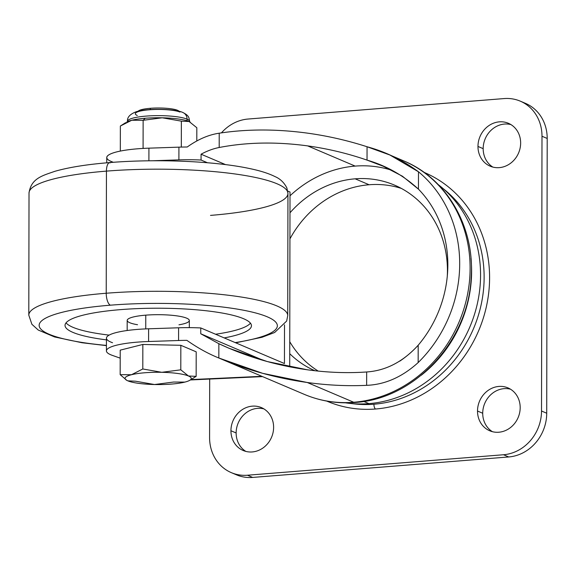 <?xml version="1.0" encoding="UTF-8"?>
<svg xmlns="http://www.w3.org/2000/svg" width="576" height="576" viewBox="0 0 576 576"><rect width="100%" height="100%" fill="white"/><g stroke="black" fill="none" stroke-linecap="round" stroke-linejoin="round"><path stroke-width="0.86" d="M66.046 322.848A93.218 17.338 -179.9 0 0 109.145 335.117A93.218 17.338 0.1 0 1 66.046 322.848M215.554 334.231A93.218 17.338 -179.9 0 0 250.459 323.165A93.218 17.338 0.1 0 1 215.554 334.231M137.534 324.734A31.075 5.782 0.1 0 1 145.764 315.151A31.075 5.782 0.1 0 1 184.392 317.383A31.075 5.782 0.1 0 1 178.963 324.806M120.78 309.614A93.218 17.338 -179.9 0 0 65.03 325.39A93.218 17.338 -179.9 0 0 106.438 339.876A93.218 17.338 0.1 0 1 65.39 323.87A93.218 17.338 0.1 0 1 120.78 309.614A93.218 17.338 0.1 0 1 235.188 315.893A93.218 17.338 0.1 0 1 224.201 337.91A93.218 17.338 -179.9 0 0 251.46 325.714A93.218 17.338 -179.9 0 0 120.78 309.614M189.317 327.643L189.331 320.515A31.075 5.782 -179.9 0 0 145.764 315.151L145.742 328.903L145.764 315.151A31.075 5.782 -179.9 0 0 127.188 320.407L127.166 330.509M106.423 345.629L82.051 342.749L54.576 336.953L38.239 330.041L31.889 324.281L28.8 315.151A129.463 24.077 0.1 0 1 106.229 293.242A10.361 4.097 85.4 0 0 110.369 305.186A10.361 4.097 -94.6 0 1 106.229 293.242A129.463 24.077 0.1 0 1 287.734 315.598A129.463 24.077 -179.9 0 0 106.229 293.242A129.463 24.077 -179.9 0 0 28.8 315.151L29.016 193.032A129.463 24.077 0.1 0 1 106.438 171.122L106.229 293.242L106.438 171.122A129.463 24.077 -179.9 0 0 29.016 193.032C31.147 178.128 42.775 175.594 54.864 171.317C68.868 167.299 87.178 164.383 109.778 162.569C156.506 158.71 215.114 161.129 249.408 168.509C260.014 170.683 268.553 173.383 275.018 176.594C280.174 178.776 284.119 182.563 286.87 187.956L287.942 193.478A129.463 24.077 -179.9 0 0 106.438 171.122A10.361 4.097 -94.6 0 1 109.778 162.569A10.361 4.097 85.4 0 0 106.438 171.122A129.463 24.077 0.1 0 1 287.942 193.478A129.463 24.077 0.1 0 1 210.514 215.388M110.369 305.186A119.11 22.154 0.1 0 1 259.286 313.992A119.11 22.154 0.1 0 1 235.195 342.59A119.11 22.154 -179.9 0 0 259.286 313.992A119.11 22.154 -179.9 0 0 110.369 305.186A119.11 22.154 -179.9 0 0 39.161 324.943A119.11 22.154 -179.9 0 0 106.423 345.406A119.11 22.154 0.1 0 1 39.161 324.943A119.11 22.154 0.1 0 1 110.369 305.186M109.778 162.569A10.361 4.097 -94.6 0 1 110.621 162.713A119.11 22.154 -179.9 0 0 108.965 162.85M189.425 380.491L196.157 376.358L188.467 375.991L180.792 369.821L161.791 372.305A33.106 6.156 0.1 0 1 188.467 375.991A33.106 6.156 0.1 0 1 189.425 380.491A33.106 6.156 0.1 0 1 184.838 382.104L173.527 382.046L154.519 384.53L135.533 381.204L127.843 380.844A33.106 6.156 0.1 0 1 126.878 380.383A33.106 6.156 0.1 0 1 131.472 374.731L142.798 368.978L142.841 344.455L120.211 350.15L120.168 374.666L120.211 350.15L142.841 344.455L142.798 368.978L161.791 372.305L180.792 369.821L180.835 345.298L142.841 344.455L180.835 345.298L196.2 351.835L196.157 376.358L189.9 380.218M120.168 374.666L131.472 374.731L120.168 374.666L126.878 380.383M179.086 111.29A20.707 3.852 -179.9 0 0 150.3 108.302L150.293 109.562L150.3 108.302A20.707 3.852 0.1 0 1 179.086 111.29M138.161 111.218A20.707 3.852 0.1 0 1 150.3 108.302A20.707 3.852 -179.9 0 0 138.161 111.218M142.798 368.978L131.472 374.731A33.106 6.156 0.1 0 1 161.791 372.305L142.798 368.978M131.472 374.731A33.106 6.156 -179.9 0 0 127.843 380.844A33.106 6.156 -179.9 0 0 154.519 384.53A33.106 6.156 -179.9 0 0 171.461 384.077A33.106 6.156 -179.9 0 0 184.838 382.104A33.106 6.156 -179.9 0 0 188.467 375.991A33.106 6.156 -179.9 0 0 161.791 372.305A33.106 6.156 -179.9 0 0 131.472 374.731M154.519 384.53A33.106 6.156 0.1 0 1 127.843 380.844L135.533 381.204L154.519 384.53L173.527 382.046L184.838 382.104A33.106 6.156 0.1 0 1 171.461 384.077A33.106 6.156 0.1 0 1 154.519 384.53M180.835 345.298L180.792 369.821L188.467 375.991L196.157 376.358L196.2 351.835L180.835 345.298M190.152 122.026A33.314 6.192 -179.9 0 0 190.073 121.975A33.314 6.192 -179.9 0 0 189.101 121.514L196.826 127.728L196.805 140.911L196.826 127.728L189.101 121.514A33.314 6.192 -179.9 0 0 162.252 117.799L143.136 120.298L143.086 148.14L143.87 148.378L142.661 148.442L143.086 148.14L143.136 120.298L145.21 118.26A33.314 6.192 -179.9 0 0 131.753 120.24A33.314 6.192 -179.9 0 0 127.13 121.867L131.753 120.24L143.136 120.298L131.753 120.24A33.314 6.192 0.1 0 1 145.21 118.26A33.314 6.192 0.1 0 1 162.252 117.799L181.368 121.147L162.252 117.799A33.314 6.192 0.1 0 1 189.101 121.514A33.314 6.192 0.1 0 1 190.152 122.026M181.318 147.082L181.368 121.147L189.101 121.514L181.368 121.147L181.318 147.082M126.655 122.141A33.314 6.192 0.1 0 1 131.753 120.24L120.362 126.029L120.319 151.078L120.362 126.029L125.669 122.652M137.275 115.481A23.306 4.334 0.1 0 1 149.249 109.793A23.306 4.334 0.1 0 1 179.957 112.068M187.049 120.78L187.056 119.138A31.075 5.782 -179.9 0 0 152.23 115.74A31.075 5.782 -179.9 0 0 127.534 121.356A31.075 5.782 0.1 0 1 152.23 115.74A31.075 5.782 0.1 0 1 187.056 119.138A7.769 6.991 -67 0 0 182.981 112.558A7.769 6.991 113 0 1 187.056 119.138L187.049 120.78M162.252 117.799A33.314 6.192 -179.9 0 0 145.21 118.26L143.136 120.298L162.252 117.799M182.966 112.55A7.769 6.991 113 0 1 182.981 112.558C189.31 115.798 188.82 117.454 189.677 121.464A31.075 5.782 -179.9 0 0 187.056 119.138A31.075 5.782 0.1 0 1 189.677 121.464L189.677 121.774M369.094 184.752A100.98 90.842 -67 0 0 289.937 238.874A100.98 90.842 113 0 1 369.094 184.752L355.147 178.819A100.98 90.842 -67 0 0 289.98 212.803A100.98 90.842 113 0 1 355.147 178.819A100.98 90.842 113 0 1 447.278 276.314A100.98 90.842 -67 0 0 394.502 185.112A100.98 90.842 -67 0 0 355.147 178.819L369.094 184.752A100.98 90.842 113 0 1 401.335 188.402A100.98 90.842 -67 0 0 369.094 184.752M289.757 341.719A100.98 90.842 -67 0 0 318.218 371.088A100.98 90.842 113 0 1 289.757 341.719M375.581 409.01A124.286 111.802 113 0 1 326.707 401.076L327.146 401.263A124.286 111.802 -67 0 0 375.581 409.01A124.286 111.802 -67 0 0 486.806 304.654A124.286 111.802 -67 0 0 424.44 172.526L424.001 172.339A124.286 111.802 113 0 1 486.864 304.394A124.286 111.802 113 0 1 375.581 409.01A4.14 1.634 -94.6 0 1 373.918 404.23A4.14 1.634 85.4 0 0 375.581 409.01M443.117 188.597A120.146 108.079 113 0 1 477.842 317.03A120.146 108.079 113 0 1 373.918 404.23A120.146 108.079 -67 0 0 477.842 317.03A120.146 108.079 -67 0 0 443.117 188.597M351.677 403.574A120.146 108.079 -67 0 0 373.918 404.23A120.146 108.079 113 0 1 351.677 403.574M438.286 184.644A121.694 109.476 113 0 1 474.343 314.82A121.694 109.476 113 0 1 368.921 403.632A121.694 109.476 -67 0 0 474.343 314.82A121.694 109.476 -67 0 0 438.286 184.644M363.744 401.429L368.921 403.632A121.694 109.476 113 0 1 345.47 402.833A121.694 109.476 -67 0 0 368.921 403.632L363.744 401.429M470.974 258.372A121.694 109.476 113 0 1 421.265 375.242A121.694 109.476 -67 0 0 470.974 258.372M353.714 402.257A15.538 6.142 85.4 0 0 354.982 402.48A15.538 6.142 -94.6 0 1 353.714 402.257A126.878 114.134 -67 0 0 467.266 295.726A126.878 114.134 -67 0 0 403.596 160.841A126.878 114.134 113 0 1 467.266 295.726A126.878 114.134 113 0 1 353.714 402.257L307.26 382.493L353.714 402.257A126.878 114.134 113 0 1 304.272 394.351A126.878 114.134 -67 0 0 353.714 402.257M397.411 158.443A126.878 114.134 113 0 1 403.596 160.841A126.878 114.134 -67 0 0 397.411 158.443M112.514 355.45L120.197 358.142L112.514 355.45A51.79 9.634 0.1 0 1 106.416 350.899A51.79 9.634 0.1 0 1 148.586 341.51A51.79 9.634 -179.9 0 0 112.514 355.45M191.124 379.584L261.857 376.308L191.124 379.584M112.536 342.727A51.79 9.634 0.1 0 1 148.608 328.788L178.603 327.787A51.79 9.634 0.1 0 1 200.765 327.946L200.758 333.778L200.765 327.946L284.443 363.535L284.508 324.857L284.443 363.535L200.765 327.946A51.79 9.634 -179.9 0 0 178.603 327.787L178.582 340.51L178.603 327.787L148.608 328.788L148.586 341.51L178.582 340.51A51.79 9.634 0.1 0 1 186.898 340.358A51.79 9.634 -179.9 0 0 178.582 340.51L148.586 341.51L148.608 328.788A51.79 9.634 -179.9 0 0 106.438 338.184L106.416 350.899M112.853 162.094A51.79 9.634 0.1 0 1 148.925 148.162L178.92 147.154A51.79 9.634 0.1 0 1 187.236 147.002C197.971 139.349 208.634 134.748 219.218 133.2C247.212 128.952 276.703 128.945 307.692 133.171C327.917 135.979 347.702 140.508 367.056 146.75L367.034 160.114C386.194 165.643 403.337 175.327 418.457 189.158L418.493 171.799C402.631 160.078 385.488 151.733 367.056 146.75C347.702 140.508 327.917 135.979 307.692 133.171C276.703 128.945 247.212 128.952 219.218 133.2L219.197 147.499C246.787 142.171 276.278 141.631 307.67 145.894L355.169 166.097A113.933 102.485 -67 0 0 290.009 195.79A113.933 102.485 113 0 1 355.169 166.097A113.933 102.485 113 0 1 392.364 170.482A113.933 102.485 -67 0 0 355.169 166.097L307.67 145.894C276.278 141.631 246.787 142.171 219.197 147.499C213.343 148.622 207.295 150.854 201.067 154.202L225.583 164.628L201.067 154.202L201.06 160.034A51.79 9.634 -179.9 0 0 178.898 159.876A51.79 9.634 0.1 0 1 201.06 160.034L201.067 154.202C207.295 150.854 213.343 148.622 219.197 147.499L219.218 133.2C208.634 134.748 197.971 139.349 187.236 147.002A51.79 9.634 -179.9 0 0 178.92 147.154L178.898 159.876L152.273 160.769L178.898 159.876L178.92 147.154L148.925 148.162L148.903 160.805L148.925 148.162A51.79 9.634 -179.9 0 0 106.754 157.55L106.747 162.821M201.06 160.034L207.454 162.749L201.06 160.034M200.758 333.778L263.693 360.547L200.758 333.778L218.851 343.699L229.111 348.307L267.293 361.555L307.282 369.778C275.89 365.35 246.413 356.659 218.851 343.699L218.83 357.998C246.794 369.986 276.271 378.151 307.26 382.493C327.485 385.279 347.278 386.23 366.638 385.337C347.278 386.23 327.485 385.279 307.26 382.493L262.656 373.327L218.83 357.998L218.851 343.699L200.758 333.778M289.714 366.833L290.016 192.031L287.748 191.066L290.016 192.031L289.714 366.833M289.735 353.686A100.98 90.842 -67 0 0 314.914 370.735A100.98 90.842 113 0 1 289.735 353.686M417.737 345.744A100.98 90.842 113 0 1 399.78 361.152A100.98 90.842 -67 0 0 417.737 345.744M367.056 146.75L389.974 155.045L418.493 171.799A126.878 114.134 113 0 1 418.154 362.578C402.206 377.035 385.034 384.624 366.638 385.337L366.667 371.974C347.407 373.306 327.614 372.571 307.282 369.778C327.614 372.571 347.407 373.306 366.667 371.974L366.638 385.337C385.034 384.624 402.206 377.035 418.154 362.578L418.19 345.226C403.099 361.742 385.927 370.663 366.667 371.974C385.927 370.663 403.099 361.742 418.19 345.226L418.154 362.578A126.878 114.134 -67 0 0 418.493 171.799L418.457 189.158A113.933 102.485 113 0 1 418.19 345.226A113.933 102.485 -67 0 0 418.457 189.158L402.415 176.206L383.292 166.277L367.034 160.114L367.056 146.75M307.67 145.894C328.003 148.723 347.789 153.461 367.034 160.114C347.789 153.461 328.003 148.723 307.67 145.894M186.898 340.358C197.539 347.832 208.181 353.707 218.83 357.998C208.181 353.707 197.539 347.832 186.898 340.358M477.972 146.448L483.178 148.658A23.306 20.966 113 0 1 510.948 124.596A23.306 20.966 -67 0 0 483.178 148.658A23.306 20.966 -67 0 0 492.876 167.098A23.306 20.966 113 0 1 483.178 148.658L477.972 146.448A23.306 20.966 113 0 1 499.349 121.846A23.306 20.966 113 0 1 520.646 143.035A23.306 20.966 -67 0 0 508.435 123.3A23.306 20.966 -67 0 0 477.972 146.448A23.306 20.966 -67 0 0 490.19 166.183A23.306 20.966 -67 0 0 520.646 143.035A23.306 20.966 113 0 1 499.27 167.638A23.306 20.966 113 0 1 477.972 146.448M231.307 472.637L236.513 474.847A41.429 37.267 -67 0 0 252.655 477.432L247.45 475.222L252.655 477.432L508.716 456.962L503.51 454.745L508.716 456.962A41.429 37.267 -67 0 0 546.718 413.222L541.519 411.005A41.429 37.267 113 0 1 503.51 454.745L247.45 475.222A41.429 37.267 113 0 1 231.307 472.637A41.429 37.267 113 0 1 209.585 437.544L209.686 379.058L209.585 437.544A41.429 37.267 -67 0 0 247.45 475.222L503.51 454.745A41.429 37.267 -67 0 0 541.519 411.005L541.994 136.238A41.429 37.267 -67 0 0 504.13 98.568L248.069 119.038A41.429 37.267 -67 0 0 221.436 132.869A41.429 37.267 113 0 1 248.069 119.038L504.13 98.568A41.429 37.267 113 0 1 520.279 101.153A41.429 37.267 113 0 1 541.994 136.238L547.2 138.456A41.429 37.267 -67 0 0 525.485 103.363L520.279 101.153M230.933 430.754A23.306 20.966 113 0 1 252.31 406.152A23.306 20.966 113 0 1 273.614 427.342A23.306 20.966 113 0 1 252.23 451.944A23.306 20.966 113 0 1 230.933 430.754L236.138 432.965A23.306 20.966 113 0 1 263.916 408.902A23.306 20.966 -67 0 0 236.138 432.965A23.306 20.966 -67 0 0 245.837 451.404A23.306 20.966 113 0 1 236.138 432.965L230.933 430.754A23.306 20.966 -67 0 0 243.151 450.49A23.306 20.966 -67 0 0 273.614 427.342A23.306 20.966 -67 0 0 261.396 407.599A23.306 20.966 -67 0 0 230.933 430.754M477.511 411.034A23.306 20.966 113 0 1 498.888 386.431A23.306 20.966 113 0 1 520.186 407.621A23.306 20.966 113 0 1 498.809 432.23A23.306 20.966 113 0 1 477.511 411.034L482.717 413.251A23.306 20.966 113 0 1 510.487 389.189A23.306 20.966 -67 0 0 482.717 413.251A23.306 20.966 -67 0 0 492.415 431.683A23.306 20.966 113 0 1 482.717 413.251L477.511 411.034A23.306 20.966 -67 0 0 489.73 430.776A23.306 20.966 -67 0 0 520.186 407.621A23.306 20.966 -67 0 0 507.967 387.886A23.306 20.966 -67 0 0 477.511 411.034M541.994 136.238L541.519 411.005L546.718 413.222L547.2 138.456L541.994 136.238M522.835 102.37A41.429 37.267 113 0 1 547.2 138.456L546.718 413.222A41.429 37.267 113 0 1 508.716 456.962L252.655 477.432A41.429 37.267 113 0 1 233.957 473.63M287.942 193.478L287.734 315.598L286.675 321.034L274.673 332.482L262.03 337.27L235.721 342.814M182.981 112.558C175.615 108.799 147.182 108.029 136.051 111.809C129.874 114.235 127.037 117.418 127.534 121.356L127.534 121.666M220.205 358.589L304.272 394.351C320.386 401.141 337.291 403.848 354.982 402.48C414.929 399.01 468.396 341.006 471.146 277.783C475.02 227.621 447.178 178.668 403.596 160.841L389.974 155.045M190.44 379.951L262.57 376.61"/></g></svg>
